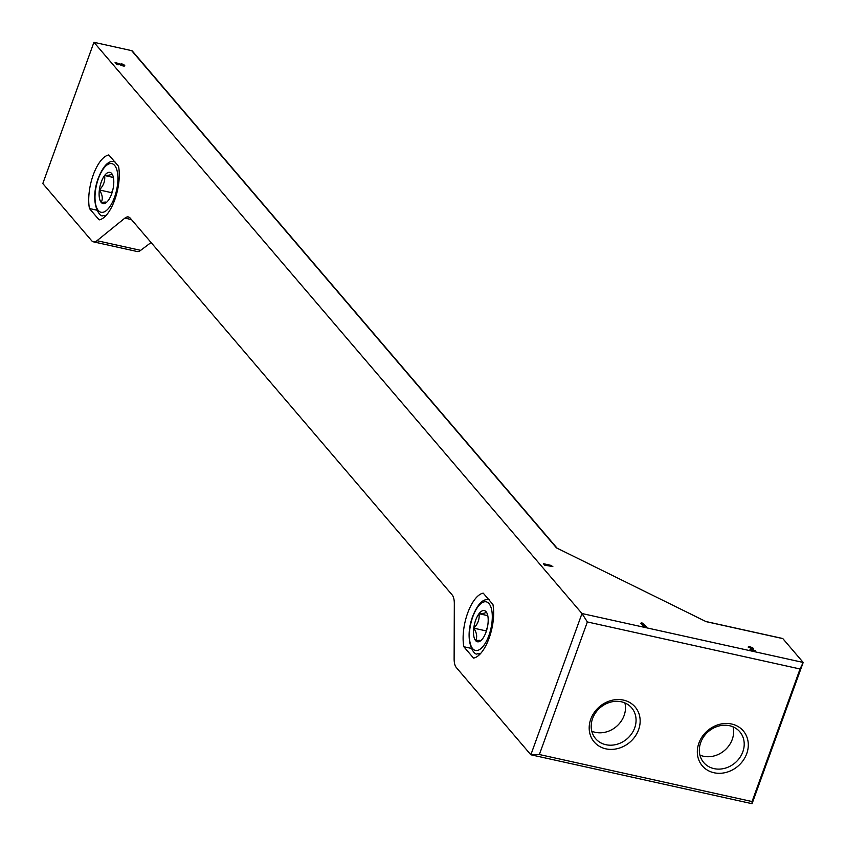 <?xml version="1.0" encoding="UTF-8"?>
<svg xmlns="http://www.w3.org/2000/svg" width="846" height="846" viewBox="0 0 846 846"><rect width="100%" height="100%" fill="white"/><g stroke="black" fill="none" stroke-linecap="round" stroke-linejoin="round"><path stroke-width="1.27" d="M800.041 668.985L803.192 662.45L752.062 803.7L530.854 754.78L456.322 667.547A16.603 6.905 -77.5 0 1 454.122 658.706L454.323 603.727A16.603 6.905 -77.5 0 0 452.134 594.886L130.252 218.152A16.603 6.905 -77.5 0 0 128.402 216.967A16.603 6.905 -77.5 0 0 124.87 218.12L96.994 240.698A16.603 6.905 -77.5 0 1 93.462 241.85A16.603 6.905 -77.5 0 1 91.611 240.666L42.808 183.55L93.938 42.3L581.985 613.53L530.854 754.78L539.367 754.526L587.357 621.947L800.041 668.985L752.052 801.553L539.367 754.526M108.838 154.945A33.216 13.811 -77.5 0 0 93.272 174.868A33.216 13.811 -77.5 0 0 89.443 208.539L99.151 219.897A33.216 13.811 -77.5 0 0 114.718 199.973A33.216 13.811 -77.5 0 0 118.546 166.302L108.838 154.945M483.235 593.141A33.216 13.811 -77.5 0 0 467.669 613.075A33.216 13.811 -77.5 0 0 463.83 646.735L473.538 658.103A33.216 13.811 -77.5 0 0 489.104 638.17A33.216 13.811 -77.5 0 0 492.943 604.509L483.235 593.141M116.737 63.175L120.809 65.142A2.908 0.793 19.9 0 0 124.764 65.787A2.908 0.793 19.9 0 0 121.094 63.704L123.484 65.322L115.067 62.371L116.949 64.56L118.154 64.835L116.737 63.175L116.441 63.979M552.84 566.577L550.27 565.213L543.386 563.69L544.644 565.149L552.84 566.577M751.385 649.728L753.416 649.168A2.908 0.793 19.9 0 0 753.691 648.967A2.908 0.793 19.9 0 0 751.227 647.232A2.908 0.793 19.9 0 0 748.224 646.989A2.908 0.793 19.9 0 0 748.372 647.402L752.411 648.501L749.958 649.263L750.561 649.961L755.288 650.595L751.248 650.119M646.714 627.002L642.474 623.09L640.782 623.312L641.405 624.041L641.892 623.555L643.954 625.977L642.844 625.723L643.277 626.241L646.714 627.002M93.938 42.3L131.648 50.644L556.467 547.87L706.135 621.651L782.825 638.603L803.192 662.45L581.985 613.53L587.357 621.947M698.902 743.095A26.924 23.36 -40.5 0 1 742.407 729.929A26.924 23.36 -40.5 0 1 727.126 772.123A26.924 23.36 -40.5 0 1 698.902 743.095M590.762 719.185A26.924 23.36 -40.5 0 1 634.257 706.008A26.924 23.36 -40.5 0 1 618.986 748.213A26.924 23.36 -40.5 0 1 590.762 719.185M151.064 242.516L140.648 250.353L96.994 240.698M93.462 241.85L137.115 251.505A16.603 6.905 -77.5 0 0 140.648 250.353M131.648 50.644A1.66 1.438 -40.5 0 1 132.547 51.342M592.57 718.592A23.709 20.579 -40.5 0 1 610.442 702.169A23.709 20.579 -40.5 0 1 631.655 707.848A23.709 20.579 -40.5 0 1 626.992 738.896A23.709 20.579 -40.5 0 1 595.605 738.653A23.709 20.579 -40.5 0 1 592.57 718.592M624.898 702.92A23.709 20.579 -40.5 0 1 624.105 715.526A23.709 20.579 -40.5 0 1 591.788 731.208M700.721 742.513A23.709 20.579 -40.5 0 1 718.592 726.08A23.709 20.579 -40.5 0 1 739.795 731.769A23.709 20.579 -40.5 0 1 735.142 762.806A23.709 20.579 -40.5 0 1 703.745 762.574A23.709 20.579 -40.5 0 1 700.721 742.513M733.038 726.83A23.709 20.579 -40.5 0 1 732.245 739.446A23.709 20.579 -40.5 0 1 699.928 755.118M752.062 803.7L752.052 801.553M471.338 648.396L463.83 646.735M96.952 210.199L89.443 208.539M642.188 623.893L642.474 623.09M641.004 623.576L641.268 622.825M752.919 649.305A2.908 0.793 19.9 0 0 752.274 648.871M751.375 649.76L750.603 649.971M544.729 565.17L545.004 564.43M544.306 564.758L544.591 563.954M116.505 63.799L116.737 62.741M486.08 611.711C486.207 612.916 483.849 613.583 478.995 613.71A15.979 6.641 102.5 0 1 486.08 611.711A15.979 6.641 102.5 0 1 486.884 612.948A15.979 6.641 102.5 0 1 487.931 624.168A15.979 6.641 102.5 0 1 482.696 638.624A15.979 6.641 102.5 0 1 480.74 640.697A15.979 6.641 102.5 0 1 475.611 640.623L479.904 640.285M473.76 628.166A15.979 6.641 102.5 0 1 478.995 613.71C479.724 619.061 477.979 623.883 473.76 628.166C476.848 632.84 477.461 636.996 475.611 640.623A15.979 6.641 102.5 0 1 473.76 628.166L486.048 630.883L487.465 626.96M486.175 631.719L486.048 630.883M487.772 615.645L478.995 613.71M111.683 173.504C111.82 174.71 109.451 175.376 104.597 175.503A15.979 6.641 102.5 0 1 111.683 173.504A15.979 6.641 102.5 0 1 112.486 174.741A15.979 6.641 102.5 0 1 113.533 185.961A15.979 6.641 102.5 0 1 108.299 200.417A15.979 6.641 102.5 0 1 106.353 202.49A15.979 6.641 102.5 0 1 101.213 202.427L105.507 202.088M99.363 189.959A15.979 6.641 102.5 0 1 104.597 175.503C105.338 180.854 103.593 185.676 99.363 189.959C102.461 194.633 103.075 198.789 101.213 202.427A15.979 6.641 102.5 0 1 99.363 189.959L111.661 192.677L113.078 188.753M111.778 193.523L111.661 192.677M113.385 177.449L104.597 175.503M131.468 219.579L124.87 218.12M751.914 649.58L752.263 648.607M488.882 635.579A24.915 10.364 102.5 0 1 469.763 640.982A24.915 10.364 102.5 0 1 483.891 601.94A24.915 10.364 102.5 0 1 488.882 635.579M480.771 653.323A27.675 11.506 102.5 0 1 477.324 653.736C474.881 656.559 463.629 642.103 472.396 617.104C480.676 596.049 487.656 600.11 489.284 599.687M114.496 197.372A24.915 10.364 102.5 0 1 95.365 202.776A24.915 10.364 102.5 0 1 109.494 163.733A24.915 10.364 102.5 0 1 114.496 197.372M106.374 215.127A27.675 11.506 102.5 0 1 102.937 215.529C100.494 218.353 89.232 203.897 97.999 178.897C106.289 157.842 113.258 161.903 114.887 161.48M557.091 548.166L132.367 51.067M705.85 621.503L782.635 638.487M752.052 649.506L752.411 648.501M123.262 65.956L123.484 65.322M477.324 653.736L479.862 654.296M102.937 215.529L105.475 216.09"/></g></svg>
